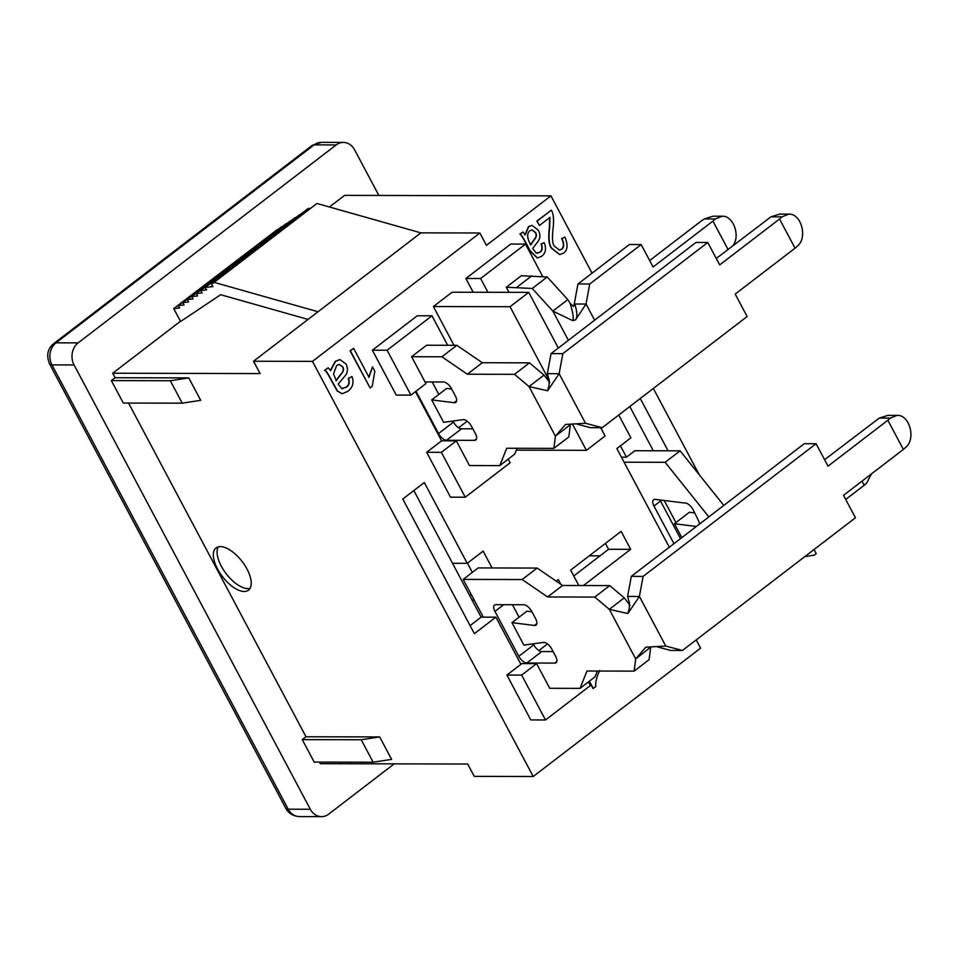 <?xml version="1.0" encoding="UTF-8"?>
<svg xmlns="http://www.w3.org/2000/svg" width="959" height="959" viewBox="0 0 959 959"><rect width="100%" height="100%" fill="white"/><g stroke="black" fill="none" stroke-linecap="round" stroke-linejoin="round"><path stroke-width="1.44" d="M696.366 526.467L674.417 523.746L681.813 537.639M674.417 523.746L689.377 512.262L694.724 512.933M621.432 457.167L626.467 457.179L634.882 450.73L680.099 450.838L723.805 505.429M708.845 516.901L665.138 462.31L624.105 462.214M665.138 462.31L680.099 450.838M673.961 543.657L653.978 506.064A7.996 3.716 52.5 0 1 653.547 499.735A7.996 3.716 52.5 0 1 655.213 499.375L684.762 503.043A7.996 3.716 52.5 0 1 693.369 510.176L698.32 520.246A7.996 3.716 52.5 0 1 699.363 524.165M871.503 473.866L866.612 483.12L864.203 485.266L862.009 481.154M845.718 499.447L864.203 485.266M660.008 499.963A7.996 3.716 -127.5 0 0 660.523 501.042L680.506 538.634M804.769 556.64L814.359 555.093L816.229 553.655L814.035 549.531M626.467 457.179L620.425 445.827M170.306 380.735L182.234 403.164L123.279 403.032L111.352 380.591L170.306 380.735L188.791 377.894L115.092 377.726L112.706 373.231L260.093 373.578L253.524 361.243L312.478 361.375L479.86 233.001L486.417 245.336L550.934 195.852L592.039 273.159M653.355 388.467L699.195 474.681M312.478 361.375L533.216 776.514L700.585 648.128L696.21 639.905M454.003 345.3L433.396 306.544L452.097 292.195L528.733 292.375L558.318 348.033M473.183 292.243L465.858 278.482L510.739 244.054L525.484 244.089L542.794 276.648M458.618 427.774L467.201 421.193M508.186 459.145L510.128 462.789L465.247 497.218L450.514 497.182L426.647 452.3L441.608 440.828L415.463 391.656M411.603 356.712L441.883 356.784L467.345 374.214L514.515 374.322L529.044 386.573L544.005 375.101L529.476 362.85L482.305 362.73L456.856 345.312L426.563 345.24L411.603 356.712L425.916 383.636L410.955 395.12L396.223 395.084L372.356 350.203L417.237 315.775L431.982 315.811L447.649 345.288M588.454 681.897L590.396 685.541L545.515 719.969L530.771 719.933L506.915 675.052L520.941 664.299L495.887 617.176L474.381 633.671L402.792 499.028L424.298 482.533L467.249 563.317L483.144 551.125L492.087 567.956L537.112 568.064L522.152 579.536L547.613 596.966L594.772 597.073L609.313 609.325L624.273 597.853L630.099 605.405M538.886 650.538L547.457 643.957M330.316 370.606L335.23 361.351L339.822 359.589M341.5 388.527L345.971 387.28C348.872 385.326 349.615 382.365 348.189 378.385L351.953 376.563C354.195 382.593 352.804 387.544 347.781 391.392L342.123 393.741L337.46 390.972L331.838 380.831C328.23 373.854 325.892 370.366 324.849 370.366L328.218 367.788L330.603 370.606L335.518 361.351L339.966 359.589L346.091 364.048C348.021 368.412 347.853 372.152 345.564 375.257L338.179 384.103L341.788 388.527L342.819 388.683M341.979 393.741L337.172 390.972L331.538 380.831C327.93 373.842 325.604 370.366 324.562 370.366L328.218 367.788M524.885 234.895L528.517 226.588L531.933 225.365M537.232 253.284L539.629 252.289C542.075 250.79 542.53 248.033 541.008 244.018L544.209 242.627C546.582 248.741 545.683 253.308 541.535 256.317L537.448 257.995L530.171 250.79L526.947 244.725C523.302 237.736 521.037 234.2 520.138 234.128L522.907 232.006L525.172 234.895L528.805 226.588L532.089 225.365L538.227 230.16C540.9 234.823 540.349 239.199 536.572 243.262L532.689 248.453L536.033 252.972L539.917 252.289C542.374 250.79 542.83 248.045 541.296 244.018L544.209 242.627M537.292 257.995L529.871 250.79L526.647 244.725C523.015 237.736 520.737 234.2 519.838 234.128L522.907 232.006M599.723 670.497C596.726 676.586 595.395 681.957 595.743 686.62L593.01 688.502L589.198 681.334M539.449 225.473L536.836 221.097L551.329 210.201C553.439 213.33 554.038 219.287 553.127 228.11C552.012 237.808 552.384 243.778 554.23 246.019L559.493 250.095L561.686 249.316C564.264 247.218 564.336 243.658 561.914 238.635L564.887 237.041C568.172 244.569 567.74 249.927 563.58 253.128L559.768 254.579L551.497 247.997C549.063 244.353 548.44 237.592 549.627 227.691L549.986 217.393L539.449 225.473L537.124 221.097L551.329 210.201M559.349 250.095L561.399 249.316C563.964 247.218 564.048 243.658 561.614 238.635L564.887 237.041M559.624 254.579L551.197 247.997C548.776 244.353 548.152 237.592 549.327 227.691L549.687 217.393M368.688 377.283L372.5 366.877L374.837 371.289L372.2 386.381L370.126 387.963L350.371 350.802L353.595 348.321L368.987 377.283L372.5 366.877M370.126 387.963L350.071 350.802L353.595 348.321M578.84 585.529L570.641 570.102L621.132 531.37L630.674 549.327L583.456 585.541M556.232 581.154L558.294 579.572L560.787 584.271M664.203 500.49L675.951 522.571M669.31 547.217L616.853 448.572L630.878 437.807L618.747 415.007M640.264 398.5L668.063 450.814M250.071 588.37A26.636 12.407 52.5 0 1 247.961 588.622A26.636 12.407 52.5 0 1 224.969 572.091A26.636 12.407 52.5 0 1 218.244 546.87M553.882 448.368L568.843 436.896L570.377 424.681L555.417 436.165L553.882 448.368L506.724 448.261L499.759 465.618L469.466 465.547L456.34 440.864L441.608 440.828M499.759 465.618L514.719 454.134L517.069 448.285M432.185 381.97L438.814 394.437M452.972 421.049L453.499 422.056L438.539 433.54A7.996 3.716 -127.5 0 0 446.534 440.277L461.507 428.805A7.996 3.716 52.5 0 1 453.499 422.056M461.507 428.805L472.835 428.829M456.604 400.802L454.146 402.684L431.694 399.903L446.654 388.431L451.689 389.054M456.856 345.312L441.883 356.784M425.029 381.958L443.526 381.994A7.996 3.716 -127.5 0 1 451.521 388.743L455.381 395.995A7.996 3.716 -127.5 0 1 455.825 402.324A7.996 3.716 -127.5 0 1 454.146 402.684M431.694 399.903L443.633 422.344L463.161 419.646A7.996 3.716 -127.5 0 1 471.528 426.371L475.388 433.624A7.996 3.716 -127.5 0 1 475.832 439.953A7.996 3.716 -127.5 0 1 474.537 440.337L446.534 440.277M438.539 433.54L416.038 391.212M797.456 246.031L795.047 248.189L779.535 219.012L781.957 216.866L788.837 214.133C801.268 213.354 807.862 237.76 797.456 246.031M788.837 214.133L779.655 214.109L770.94 216.842L716.265 258.474M707.766 242.483L695.97 242.447L551.041 353.619L547.349 373.662L559.145 373.686L562.825 353.643L707.766 242.483L719.694 264.912L779.535 219.012M795.047 248.189L735.205 294.089L747.133 316.53L602.204 427.69L585.505 423.279L565.486 424.441L555.417 436.165L529.044 386.573L547.589 390.781L549.016 385.614L549.207 380.327L547.349 373.662M577.114 424.154L590.408 427.666L602.204 427.69M544.005 375.101L549.831 382.641M585.505 423.279L559.145 373.686L547.589 390.781M529.476 362.85L514.515 374.322M482.305 362.73L467.345 374.214M551.041 353.619L562.825 353.643M472.355 572.379L467.465 563.161M567.812 299.628L547.205 276.995L521.264 275.76L506.304 287.232L532.245 288.467L552.852 311.1L567.812 299.628L570.125 303.308C572.907 312.274 573.794 318.052 572.775 320.654L575.556 319.838C577.522 317.321 577.27 312.059 574.765 304.027L573.446 306.436L570.125 303.308M531.849 275.784L516.889 287.256M574.765 304.027L586.045 304.051L575.556 319.838M572.775 320.654L552.852 311.1L568.375 340.313M728.013 249.46L712.933 221.097L715.354 218.94L722.235 216.219L713.052 216.195L704.338 218.916L701.149 221.073L649.663 260.56M722.235 216.219C733.227 215.571 740.576 235.542 733.048 245.6M594.616 320.186L586.045 304.051L589.737 284.008L641.163 244.557L653.091 266.998L712.933 221.097M641.163 244.557L629.368 244.533L577.941 283.984L574.165 304.447M547.205 276.995L532.245 288.467M506.304 287.232L509.013 292.327M577.941 283.984L589.737 284.008M492.087 567.956L478.157 567.92L463.197 579.404L474.237 600.154A23.975 7.169 152 0 1 471.984 599.902M469.898 595.995A23.975 7.169 152 0 1 470.953 593.981M887.854 420.258L890.264 418.1L897.156 415.379C909.588 414.6 916.181 439.006 905.775 447.278L903.366 449.423L887.854 420.258L828.013 466.158L816.085 443.717L643.093 576.407L639.401 596.45L627.857 613.532L609.313 609.325L635.685 658.917L645.755 647.193L665.774 646.042L682.472 650.454L855.452 517.764L843.524 495.323L903.366 449.423M897.156 415.379L887.962 415.355L879.259 418.076L824.584 459.709M657.383 646.905L670.677 650.43L682.472 650.454M816.085 443.717L804.289 443.693L631.31 576.371L627.618 596.426L639.401 596.45L665.774 646.042M556.807 661.566L554.805 663.101A7.996 3.716 -127.5 0 0 556.088 662.705A7.996 3.716 -127.5 0 0 555.657 656.376L551.797 649.123A7.996 3.716 -127.5 0 0 543.429 642.41L523.89 645.095L511.962 622.655L526.923 611.183L531.957 611.806M554.805 663.101L526.803 663.029L541.763 651.557L553.103 651.581M536.872 623.554L534.415 625.448A7.996 3.716 -127.5 0 0 536.081 625.076A7.996 3.716 -127.5 0 0 535.649 618.747L531.789 611.494A7.996 3.716 -127.5 0 0 523.794 604.757L495.791 604.685A7.996 3.716 -127.5 0 0 494.496 605.081A7.996 3.716 -127.5 0 0 494.94 611.41L503.679 604.709M534.415 625.448L511.962 622.655M541.763 651.557A7.996 3.716 52.5 0 1 533.767 644.82L518.807 656.292A7.996 3.716 -127.5 0 0 526.803 663.029M518.807 656.292L494.94 611.41M512.454 604.733L519.083 617.2M533.228 643.813L533.767 644.82M627.618 596.426L629.476 603.079L629.284 608.378L627.857 613.532M650.562 647.241L635.685 658.917L634.151 671.132L586.992 671.024L580.027 688.37L549.735 688.298L536.608 663.616L521.876 663.58L520.941 664.299M624.273 597.853L609.732 585.601L594.772 597.073M609.732 585.601L562.573 585.493L537.112 568.064M634.151 671.132L649.111 659.66L650.646 647.445M580.027 688.37L594.988 676.898L597.337 671.048M562.573 585.493L547.613 596.966M463.197 579.404L522.152 579.536M631.31 576.371L643.093 576.407M373.147 762.201L391.62 759.372L379.692 736.932L361.207 739.761L373.147 762.201L314.192 762.069L302.253 739.629L305.993 736.764L379.692 736.932M111.352 380.591L115.092 377.726M533.216 776.514L474.261 776.37L467.692 764.035L320.318 763.688L319.455 762.081M182.234 403.164L200.719 400.335L188.791 377.894M550.934 195.852L344.605 195.372L329.428 207M630.674 549.327L608.569 549.279L605.441 543.405M573.758 575.975L608.569 549.279M593.297 688.502L589.401 681.178M530.783 244.881L529.907 243.226C526.863 237.161 526.923 232.977 530.063 230.663L532.113 229.872L535.47 232.438C537.028 234.739 536.596 237.221 534.187 239.858L530.783 244.881M530.495 244.881L533.887 239.858C536.297 237.221 536.728 234.739 535.17 232.426L531.969 229.872M336.261 380.567L333.504 373.938L336.657 365.487L339.33 364.408L342.723 366.794C344.281 369.047 343.586 371.72 340.625 374.801L336.261 380.567M335.974 380.567L340.325 374.801C343.286 371.72 343.993 369.047 342.423 366.794L339.186 364.42M341.788 388.527L346.259 387.28C349.172 385.326 349.915 382.365 348.489 378.385L351.953 376.563M653.331 450.778L629.799 406.532M470.09 625.616L481.142 617.14L495.887 617.176M467.249 563.317L452.504 563.281L413.832 490.552M452.504 563.281L481.142 617.14M545.515 719.969L521.648 675.088L536.608 663.616M506.915 675.052L521.648 675.088M410.955 395.12L387.1 350.239L431.982 315.811M372.356 350.203L387.1 350.239M465.247 497.218L441.38 452.336L456.34 440.864M426.647 452.3L441.38 452.336M487.927 292.279L480.603 278.518L525.484 244.089M465.858 278.482L480.603 278.518M433.396 306.544L510.032 306.724L528.733 292.375M600.682 427.69L605.093 435.997L586.393 450.334L572.619 424.417M516.314 450.167L586.393 450.334M549.243 380.483L510.032 306.724M211.507 284.104L316.961 203.476L420.905 232.857L318.04 311.747L214.109 282.366L211.507 284.104L212.934 286.597L205.178 287.436L206.605 289.906L200.731 290.553L202.097 292.915L196.235 293.562L197.602 295.923L191.728 296.559L193.095 298.932L187.233 299.568L188.599 301.941L182.725 302.576L184.092 304.95L178.23 305.585L179.597 307.959L173.723 308.594L180.592 321.505L220.666 294.713L308.055 319.419M316.961 203.476L214.109 282.366M205.178 287.436L308.031 208.547L310.344 208.295M200.731 290.553L304.051 211.603M196.235 293.562L299.759 214.588M191.728 296.559L295.264 217.597M187.233 299.568L290.757 220.606M182.725 302.576L286.262 223.615M178.23 305.585L281.754 226.624M173.723 308.594L277.259 229.633M318.04 311.747L253.524 361.243M479.86 233.001L420.905 232.857M128.554 403.044L305.993 736.764M244.221 591.499A26.636 12.407 52.5 0 1 219.815 572.871A26.636 12.407 52.5 0 1 216.075 547.925A26.636 12.407 52.5 0 1 242.124 561.506A26.636 12.407 52.5 0 1 248.489 590.193A26.636 12.407 52.5 0 1 244.221 591.499M394.221 763.855L328.697 814.119A15.979 13.306 -89.9 0 1 321.505 816.636A15.979 13.306 -89.9 0 1 310.32 809.264L74.083 364.959A15.979 13.306 -89.9 0 1 78.147 342.878L336.213 144.929A15.979 13.306 -89.9 0 1 343.406 142.423A15.979 13.306 -89.9 0 1 354.59 149.796L378.865 195.444M112.706 373.231L180.46 321.265M302.253 739.629L361.207 739.761M600.034 555.824L589.294 555.788M653.978 506.064L660.523 501.042M770.94 216.842L781.957 216.866M476.539 438.814L474.537 440.337M704.338 218.916L715.354 218.94M879.259 418.076L890.264 418.1M474.237 600.154L483.276 617.14M336.213 144.929L314.108 144.881A13.318 6.198 -127.5 0 0 311.963 145.54L53.896 343.49A13.318 6.198 52.5 0 1 56.03 342.831L314.108 144.881A15.979 13.306 -89.9 0 1 321.445 142.364M49.544 363.941A13.318 3.98 -28 0 0 51.966 364.899A15.979 13.306 -89.9 0 1 56.03 342.831L78.147 342.878M53.896 343.49C49.808 346.846 45.109 352.72 49.568 363.976L285.806 808.293A13.318 3.98 -28 0 0 288.215 809.204L51.966 364.899L74.083 364.959M299.256 816.577A15.979 13.306 -89.9 0 1 288.215 809.204L310.32 809.264M343.406 142.423L321.301 142.364L311.963 145.54M285.806 808.293C288.575 813.388 293.094 816.145 299.4 816.577L321.505 816.636"/></g></svg>
